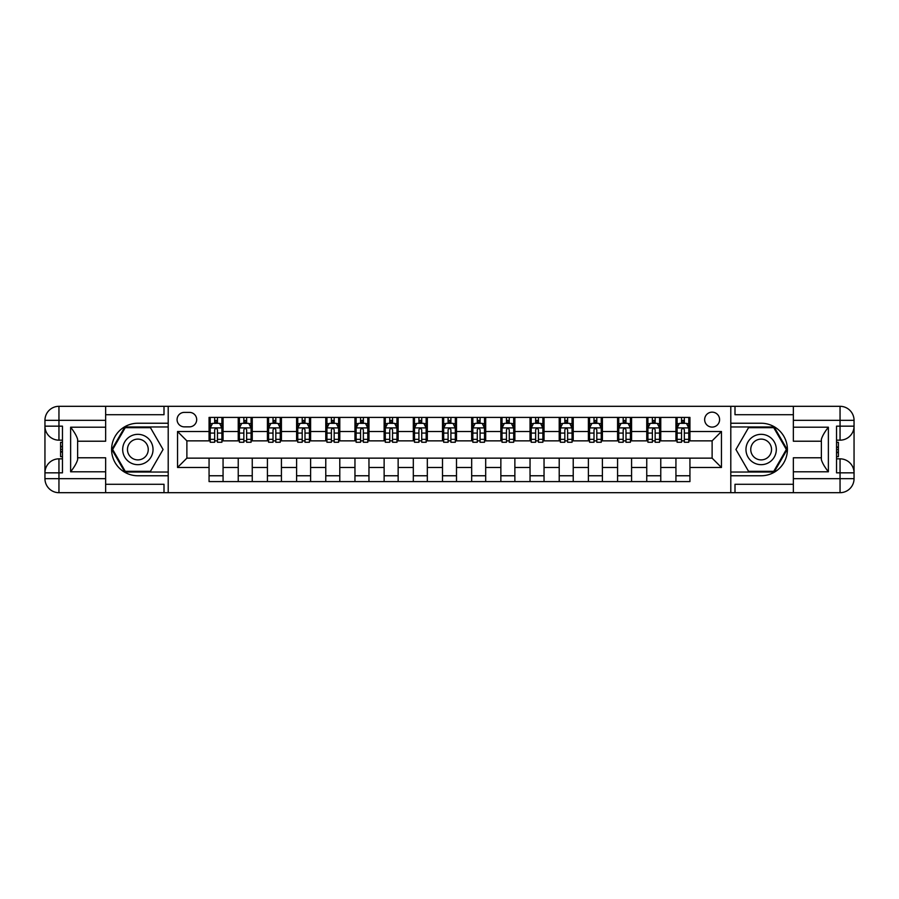 <?xml version="1.0" encoding="UTF-8"?>
<svg xmlns="http://www.w3.org/2000/svg" width="899" height="899" viewBox="0 0 899 899"><rect width="100%" height="100%" fill="white"/><g stroke="black" fill="none" stroke-linecap="round" stroke-linejoin="round"><path stroke-width="1.35" d="M712.12 412.147A7.473 7.473 0 0 0 704.647 419.619A7.473 7.473 0 0 0 712.12 427.092A7.473 7.473 0 0 0 719.593 419.619A7.473 7.473 0 0 0 712.12 412.147M793.356 414.72L735 414.72L735 406.314L730.797 406.314L730.797 423.238L761.138 423.238A26.262 26.262 0 0 1 787.4 449.5A26.262 26.262 0 0 1 761.138 475.762L730.797 475.762L730.797 492.686L730.797 406.314L168.203 406.314L168.203 492.686L793.356 492.686L793.356 478.684L840.048 478.684L840.048 472.84L836.542 472.84L836.542 426.16L840.048 426.16L840.048 420.316L793.356 420.316L793.356 427.205L828.372 427.205L828.372 471.795C824.641 466.997 822.304 462.951 821.371 459.659L821.371 439.341C822.304 436.049 824.641 432.003 828.372 427.205M184.317 426.856L189.453 426.856A7.237 7.237 0 0 0 196.69 419.619A7.237 7.237 0 0 0 189.453 412.383L184.317 412.383A7.237 7.237 0 0 0 177.081 419.619A7.237 7.237 0 0 0 184.317 426.856M209.062 467.48L177.541 467.48L177.541 431.52L209.062 431.52L209.062 440.858L186.88 440.858L186.88 458.142L209.062 458.142L209.062 481.594L689.938 481.594L689.938 458.142L712.12 458.142L712.12 440.858L689.938 440.858L689.938 431.52L721.459 431.52L721.459 467.48L689.938 467.48M689.938 431.52L689.938 417.406L209.062 417.406L209.062 431.52M675.936 417.406L675.936 440.858L677.104 440.858M681.543 440.858L684.341 440.858M688.78 440.858L689.938 440.858M675.936 440.858L659.596 440.858M646.752 417.406L646.752 440.858L647.921 440.858M652.359 440.858L655.157 440.858M646.752 440.858L630.413 440.858M617.579 417.406L617.579 440.858L618.748 440.858M623.176 440.858L625.985 440.858M617.579 440.858L601.24 440.858M588.396 417.406L588.396 440.858L589.564 440.858M594.003 440.858L596.801 440.858M588.396 440.858L572.056 440.858M559.212 417.406L559.212 440.858L560.38 440.858M564.819 440.858L567.617 440.858M559.212 440.858L542.872 440.858M530.039 417.406L530.039 440.858L531.208 440.858M535.635 440.858L538.445 440.858M530.039 440.858L513.7 440.858M500.855 417.406L500.855 440.858L502.024 440.858M506.463 440.858L509.261 440.858M500.855 440.858L484.516 440.858M471.672 417.406L471.672 440.858L472.84 440.858M477.279 440.858L480.077 440.858M471.672 440.858L455.332 440.858M442.499 417.406L442.499 440.858L443.668 440.858M448.095 440.858L450.905 440.858M442.499 440.858L426.16 440.858M413.315 417.406L413.315 440.858L414.484 440.858M418.923 440.858L421.721 440.858M413.315 440.858L396.976 440.858M384.131 417.406L384.131 440.858L385.3 440.858M389.739 440.858L392.537 440.858M384.131 440.858L367.792 440.858M354.959 417.406L354.959 440.858L356.128 440.858M360.555 440.858L363.365 440.858M354.959 440.858L338.62 440.858M325.775 417.406L325.775 440.858L326.944 440.858M331.383 440.858L334.181 440.858M325.775 440.858L309.436 440.858M296.603 417.406L296.603 440.858L297.76 440.858M302.199 440.858L304.997 440.858M296.603 440.858L280.252 440.858M267.419 417.406L267.419 440.858L268.587 440.858M273.015 440.858L275.824 440.858M267.419 440.858L251.079 440.858M238.235 417.406L238.235 440.858L239.404 440.858M243.843 440.858L246.641 440.858M238.235 440.858L221.896 440.858M209.062 440.858L210.22 440.858M214.659 440.858L217.457 440.858M209.062 458.142L223.064 458.142L223.064 481.594M689.938 458.142L223.064 458.142M223.064 417.406L223.064 440.858M209.062 423.238L210.22 423.238M214.659 423.238L217.457 423.238M221.896 423.238L223.064 423.238M209.062 475.762L223.064 475.762M238.235 458.142L238.235 481.594M252.248 417.406L252.248 440.858M238.235 423.238L239.404 423.238M243.843 423.238L246.641 423.238M251.079 423.238L252.248 423.238M252.248 458.142L252.248 481.594M238.235 475.762L252.248 475.762M267.419 458.142L267.419 481.594M281.421 458.142L281.421 481.594M267.419 475.762L281.421 475.762M281.421 417.406L281.421 440.858M267.419 423.238L268.587 423.238M273.015 423.238L275.824 423.238M280.252 423.238L281.421 423.238M296.603 458.142L296.603 481.594M310.604 458.142L310.604 481.594M296.603 475.762L310.604 475.762M310.604 417.406L310.604 440.858M296.603 423.238L297.76 423.238M302.199 423.238L304.997 423.238M309.436 423.238L310.604 423.238M325.775 458.142L325.775 481.594M339.788 458.142L339.788 481.594M325.775 475.762L339.788 475.762M339.788 417.406L339.788 440.858M325.775 423.238L326.944 423.238M331.383 423.238L334.181 423.238M338.62 423.238L339.788 423.238M354.959 458.142L354.959 481.594M368.961 458.142L368.961 481.594M354.959 475.762L368.961 475.762M368.961 417.406L368.961 440.858M354.959 423.238L356.128 423.238M360.555 423.238L363.365 423.238M367.792 423.238L368.961 423.238M384.131 458.142L384.131 481.594M398.145 458.142L398.145 481.594M384.131 475.762L398.145 475.762M398.145 417.406L398.145 440.858M384.131 423.238L385.3 423.238M389.739 423.238L392.537 423.238M396.976 423.238L398.145 423.238M413.315 458.142L413.315 481.594M427.328 458.142L427.328 481.594M413.315 475.762L427.328 475.762M427.328 417.406L427.328 440.858M413.315 423.238L414.484 423.238M418.923 423.238L421.721 423.238M426.16 423.238L427.328 423.238M442.499 458.142L442.499 481.594M456.501 458.142L456.501 481.594M442.499 475.762L456.501 475.762M456.501 417.406L456.501 440.858M442.499 423.238L443.668 423.238M448.095 423.238L450.905 423.238M455.332 423.238L456.501 423.238M471.672 458.142L471.672 481.594M485.685 458.142L485.685 481.594M471.672 475.762L485.685 475.762M485.685 417.406L485.685 440.858M471.672 423.238L472.84 423.238M477.279 423.238L480.077 423.238M484.516 423.238L485.685 423.238M500.855 458.142L500.855 481.594M514.869 458.142L514.869 481.594M500.855 475.762L514.869 475.762M514.869 417.406L514.869 440.858M500.855 423.238L502.024 423.238M506.463 423.238L509.261 423.238M513.7 423.238L514.869 423.238M530.039 458.142L530.039 481.594M544.041 458.142L544.041 481.594M530.039 475.762L544.041 475.762M544.041 417.406L544.041 440.858M530.039 423.238L531.208 423.238M535.635 423.238L538.445 423.238M542.872 423.238L544.041 423.238M559.212 458.142L559.212 481.594M573.225 458.142L573.225 481.594M559.212 475.762L573.225 475.762M573.225 417.406L573.225 440.858M559.212 423.238L560.38 423.238M564.819 423.238L567.617 423.238M572.056 423.238L573.225 423.238M588.396 458.142L588.396 481.594M602.397 458.142L602.397 481.594M588.396 475.762L602.397 475.762M602.397 417.406L602.397 440.858M588.396 423.238L589.564 423.238M594.003 423.238L596.801 423.238M601.24 423.238L602.397 423.238M617.579 458.142L617.579 481.594M631.581 458.142L631.581 481.594M617.579 475.762L631.581 475.762M631.581 417.406L631.581 440.858M617.579 423.238L618.748 423.238M623.176 423.238L625.985 423.238M630.413 423.238L631.581 423.238M646.752 458.142L646.752 481.594M660.765 458.142L660.765 481.594M646.752 475.762L660.765 475.762M660.765 417.406L660.765 440.858M646.752 423.238L647.921 423.238M652.359 423.238L655.157 423.238M659.596 423.238L660.765 423.238M675.936 458.142L675.936 481.594M675.936 475.762L689.938 475.762M675.936 423.238L677.104 423.238M681.543 423.238L684.341 423.238M688.78 423.238L689.938 423.238M186.88 440.858L177.541 431.52M186.88 458.142L177.541 467.48M721.459 431.52L712.12 440.858M721.459 467.48L712.12 458.142M217.457 420.44L214.659 420.44M221.896 439.341L217.457 439.341L217.457 442.263L221.896 442.263L221.896 428.025L219.558 423.35L212.557 423.35L210.22 428.025L210.22 442.263L214.659 442.263L214.659 439.341L210.22 439.341M210.22 428.025L210.22 417.406M221.896 428.025L221.896 417.406M214.659 423.35L214.659 417.406M217.457 417.406L217.457 423.35M217.457 439.341L217.457 429.778C216.524 427.98 215.591 427.98 214.659 429.778L214.659 439.341M246.641 420.44L243.843 420.44M251.079 439.341L246.641 439.341L246.641 442.263L251.079 442.263L251.079 428.025L248.742 423.35L241.741 423.35L239.404 428.025L239.404 442.263L243.843 442.263L243.843 439.341L239.404 439.341M239.404 428.025L239.404 417.406M251.079 428.025L251.079 417.406M243.843 423.35L243.843 417.406M246.641 417.406L246.641 423.35M246.641 439.341L246.641 429.778C245.708 427.98 244.775 427.98 243.843 429.778L243.843 439.341M275.824 420.44L273.015 420.44M280.252 439.341L275.824 439.341L275.824 442.263L280.252 442.263L280.252 428.025L277.926 423.35L270.914 423.35L268.587 428.025L268.587 442.263L273.015 442.263L273.015 439.341L268.587 439.341M268.587 428.025L268.587 417.406M280.252 428.025L280.252 417.406M273.015 423.35L273.015 417.406M275.824 417.406L275.824 423.35M275.824 439.341L275.824 429.778C274.892 427.98 273.959 427.98 273.015 429.778L273.015 439.341M304.997 420.44L302.199 420.44M309.436 439.341L304.997 439.341L304.997 442.263L309.436 442.263L309.436 428.025L307.098 423.35L300.097 423.35L297.76 428.025L297.76 442.263L302.199 442.263L302.199 439.341L297.76 439.341M297.76 428.025L297.76 417.406M309.436 428.025L309.436 417.406M302.199 423.35L302.199 417.406M304.997 417.406L304.997 423.35M304.997 439.341L304.997 429.778C304.064 427.98 303.132 427.98 302.199 429.778L302.199 439.341M334.181 420.44L331.383 420.44M338.62 439.341L334.181 439.341L334.181 442.263L338.62 442.263L338.62 428.025L336.282 423.35L329.281 423.35L326.944 428.025L326.944 442.263L331.383 442.263L331.383 439.341L326.944 439.341M326.944 428.025L326.944 417.406M338.62 428.025L338.62 417.406M331.383 423.35L331.383 417.406M334.181 417.406L334.181 423.35M334.181 439.341L334.181 429.778C333.248 427.98 332.315 427.98 331.383 429.778L331.383 439.341M130.276 436.363A15.171 15.171 0 0 0 124.714 457.085A15.171 15.171 0 0 0 145.447 462.637A15.171 15.171 0 0 0 150.998 441.915A15.171 15.171 0 0 0 130.276 436.363M132.67 440.499A10.383 10.383 0 0 0 128.86 454.692A10.383 10.383 0 0 0 143.053 458.501A10.383 10.383 0 0 0 146.852 444.308A10.383 10.383 0 0 0 132.67 440.499M163.067 449.5L150.459 471.323L125.253 471.323L112.656 449.5L125.253 427.677L150.459 427.677L163.067 449.5M753.553 462.637A15.171 15.171 0 0 0 774.286 457.085A15.171 15.171 0 0 0 768.724 436.363A15.171 15.171 0 0 0 748.002 441.915A15.171 15.171 0 0 0 753.553 462.637M755.947 458.501A10.383 10.383 0 0 0 770.14 454.692A10.383 10.383 0 0 0 766.33 440.499A10.383 10.383 0 0 0 752.148 444.308A10.383 10.383 0 0 0 755.947 458.501M748.541 427.677L773.747 427.677L786.344 449.5L773.747 471.323L748.541 471.323L735.933 449.5L748.541 427.677M105.644 478.684L105.644 492.686L58.952 492.686A14.002 14.002 0 0 1 44.95 478.684L58.952 478.684L58.952 472.84L62.458 472.84L62.458 426.16L58.952 426.16L58.952 406.314L105.644 406.314L105.644 420.316L44.95 420.316L44.95 478.684A14.002 14.002 0 0 0 58.952 492.686L58.952 478.684L105.644 478.684L105.644 471.795L70.628 471.795L70.628 427.205C74.359 432.003 76.696 436.049 77.629 439.341L77.629 459.659C76.696 462.951 74.359 466.997 70.628 471.795M105.644 414.72L164 414.72L164 406.314L168.203 406.314L168.203 423.238L137.862 423.238A26.262 26.262 0 0 0 111.6 449.5A26.262 26.262 0 0 0 137.862 475.762L168.203 475.762L168.203 492.686L105.644 492.686M70.628 427.205L105.644 427.205L105.644 420.316M105.644 427.205L105.644 441.218L77.629 441.218M77.629 457.782L105.644 457.782L105.644 471.795M164 406.314L105.644 406.314M44.95 472.84A14.002 14.002 0 0 1 58.952 458.838A14.002 14.002 0 0 0 44.95 472.84L58.952 472.84L58.952 458.838L62.458 458.838M62.458 440.162L58.952 440.162L58.952 426.16L44.95 426.16A14.002 14.002 0 0 0 58.952 440.162A14.002 14.002 0 0 1 44.95 426.16M164 492.686L164 484.28L105.644 484.28M58.952 406.314A14.002 14.002 0 0 0 44.95 420.316A14.002 14.002 0 0 1 58.952 406.314M168.203 426.969L124.849 426.969L111.847 449.5L124.849 472.031L168.203 472.031M62.458 442.319L60.593 442.319L60.593 451.556L62.458 451.556M60.593 449.388L62.458 449.388M60.593 446.814L62.458 446.814M60.593 446.387L62.458 446.387M60.593 451.556L60.593 456.681L62.458 456.681M60.593 452.017L62.458 452.017M828.372 471.795L793.356 471.795L793.356 478.684M793.356 471.795L793.356 457.782L821.371 457.782M793.356 420.316L793.356 406.314L840.048 406.314A14.002 14.002 0 0 1 854.05 420.316L854.05 478.684A14.002 14.002 0 0 1 840.048 492.686L793.356 492.686M821.371 441.218L793.356 441.218L793.356 427.205M735 406.314L793.356 406.314M854.05 426.16A14.002 14.002 0 0 1 840.048 440.162A14.002 14.002 0 0 0 854.05 426.16L840.048 426.16L840.048 440.162L836.542 440.162M836.542 458.838L840.048 458.838L840.048 472.84L854.05 472.84A14.002 14.002 0 0 0 840.048 458.838A14.002 14.002 0 0 1 854.05 472.84M735 492.686L735 484.28L793.356 484.28M730.797 472.031L774.151 472.031L787.153 449.5L774.151 426.969L730.797 426.969M836.542 456.681L838.407 456.681L838.407 447.444L836.542 447.444M838.407 449.612L836.542 449.612M838.407 452.186L836.542 452.186M838.407 452.613L836.542 452.613M838.407 447.444L838.407 442.319L836.542 442.319M838.407 446.983L836.542 446.983M363.365 420.44L360.555 420.44M367.792 439.341L363.365 439.341L363.365 442.263L367.792 442.263L367.792 428.025L365.466 423.35L358.454 423.35L356.128 428.025L356.128 442.263L360.555 442.263L360.555 439.341L356.128 439.341M356.128 428.025L356.128 417.406M367.792 428.025L367.792 417.406M360.555 423.35L360.555 417.406M363.365 417.406L363.365 423.35M363.365 439.341L363.365 429.778C362.432 427.98 361.499 427.98 360.555 429.778L360.555 439.341M392.537 420.44L389.739 420.44M396.976 439.341L392.537 439.341L392.537 442.263L396.976 442.263L396.976 428.025L394.639 423.35L387.638 423.35L385.3 428.025L385.3 442.263L389.739 442.263L389.739 439.341L385.3 439.341M385.3 428.025L385.3 417.406M396.976 428.025L396.976 417.406M389.739 423.35L389.739 417.406M392.537 417.406L392.537 423.35M392.537 439.341L392.537 429.778C391.604 427.98 390.672 427.98 389.739 429.778L389.739 439.341M421.721 420.44L418.923 420.44M426.16 439.341L421.721 439.341L421.721 442.263L426.16 442.263L426.16 428.025L423.822 423.35L416.821 423.35L414.484 428.025L414.484 442.263L418.923 442.263L418.923 439.341L414.484 439.341M414.484 428.025L414.484 417.406M426.16 428.025L426.16 417.406M418.923 423.35L418.923 417.406M421.721 417.406L421.721 423.35M421.721 439.341L421.721 429.778C420.788 427.98 419.855 427.98 418.923 429.778L418.923 439.341M450.905 420.44L448.095 420.44M455.332 439.341L450.905 439.341L450.905 442.263L455.332 442.263L455.332 428.025L453.006 423.35L445.994 423.35L443.668 428.025L443.668 442.263L448.095 442.263L448.095 439.341L443.668 439.341M443.668 428.025L443.668 417.406M455.332 428.025L455.332 417.406M448.095 423.35L448.095 417.406M450.905 417.406L450.905 423.35M450.905 439.341L450.905 429.778C449.972 427.98 449.039 427.98 448.095 429.778L448.095 439.341M480.077 420.44L477.279 420.44M484.516 439.341L480.077 439.341L480.077 442.263L484.516 442.263L484.516 428.025L482.179 423.35L475.178 423.35L472.84 428.025L472.84 442.263L477.279 442.263L477.279 439.341L472.84 439.341M472.84 428.025L472.84 417.406M484.516 428.025L484.516 417.406M477.279 423.35L477.279 417.406M480.077 417.406L480.077 423.35M480.077 439.341L480.077 429.778C479.145 427.98 478.212 427.98 477.279 429.778L477.279 439.341M509.261 420.44L506.463 420.44M513.7 439.341L509.261 439.341L509.261 442.263L513.7 442.263L513.7 428.025L511.362 423.35L504.361 423.35L502.024 428.025L502.024 442.263L506.463 442.263L506.463 439.341L502.024 439.341M502.024 428.025L502.024 417.406M513.7 428.025L513.7 417.406M506.463 423.35L506.463 417.406M509.261 417.406L509.261 423.35M509.261 439.341L509.261 429.778C508.328 427.98 507.396 427.98 506.463 429.778L506.463 439.341M538.445 420.44L535.635 420.44M542.872 439.341L538.445 439.341L538.445 442.263L542.872 442.263L542.872 428.025L540.546 423.35L533.534 423.35L531.208 428.025L531.208 442.263L535.635 442.263L535.635 439.341L531.208 439.341M531.208 428.025L531.208 417.406M542.872 428.025L542.872 417.406M535.635 423.35L535.635 417.406M538.445 417.406L538.445 423.35M538.445 439.341L538.445 429.778C537.512 427.98 536.579 427.98 535.635 429.778L535.635 439.341M567.617 420.44L564.819 420.44M572.056 439.341L567.617 439.341L567.617 442.263L572.056 442.263L572.056 428.025L569.719 423.35L562.718 423.35L560.38 428.025L560.38 442.263L564.819 442.263L564.819 439.341L560.38 439.341M560.38 428.025L560.38 417.406M572.056 428.025L572.056 417.406M564.819 423.35L564.819 417.406M567.617 417.406L567.617 423.35M567.617 439.341L567.617 429.778C566.685 427.98 565.752 427.98 564.819 429.778L564.819 439.341M596.801 420.44L594.003 420.44M601.24 439.341L596.801 439.341L596.801 442.263L601.24 442.263L601.24 428.025L598.903 423.35L591.902 423.35L589.564 428.025L589.564 442.263L594.003 442.263L594.003 439.341L589.564 439.341M589.564 428.025L589.564 417.406M601.24 428.025L601.24 417.406M594.003 423.35L594.003 417.406M596.801 417.406L596.801 423.35M596.801 439.341L596.801 429.778C595.868 427.98 594.936 427.98 594.003 429.778L594.003 439.341M625.985 420.44L623.176 420.44M630.413 439.341L625.985 439.341L625.985 442.263L630.413 442.263L630.413 428.025L628.086 423.35L621.074 423.35L618.748 428.025L618.748 442.263L623.176 442.263L623.176 439.341L618.748 439.341M618.748 428.025L618.748 417.406M630.413 428.025L630.413 417.406M623.176 423.35L623.176 417.406M625.985 417.406L625.985 423.35M625.985 439.341L625.985 429.778C625.052 427.98 624.108 427.98 623.176 429.778L623.176 439.341M655.157 420.44L652.359 420.44M659.596 439.341L655.157 439.341L655.157 442.263L659.596 442.263L659.596 428.025L657.259 423.35L650.258 423.35L647.921 428.025L647.921 442.263L652.359 442.263L652.359 439.341L647.921 439.341M647.921 428.025L647.921 417.406M659.596 428.025L659.596 417.406M652.359 423.35L652.359 417.406M655.157 417.406L655.157 423.35M655.157 439.341L655.157 429.778C654.225 427.98 653.292 427.98 652.359 429.778L652.359 439.341M684.341 420.44L681.543 420.44M688.78 439.341L684.341 439.341L684.341 442.263L688.78 442.263L688.78 428.025L686.443 423.35L679.442 423.35L677.104 428.025L677.104 442.263L681.543 442.263L681.543 439.341L677.104 439.341M677.104 428.025L677.104 417.406M688.78 428.025L688.78 417.406M681.543 423.35L681.543 417.406M684.341 417.406L684.341 423.35M684.341 439.341L684.341 429.778C683.409 427.98 682.476 427.98 681.543 429.778L681.543 439.341M238.235 467.48L223.064 467.48M238.235 431.52L223.064 431.52M267.419 431.52L252.248 431.52M267.419 467.48L252.248 467.48M296.603 431.52L281.421 431.52M296.603 467.48L281.421 467.48M325.775 431.52L310.604 431.52M325.775 467.48L310.604 467.48M354.959 431.52L339.788 431.52M354.959 467.48L339.788 467.48M384.131 431.52L368.961 431.52M384.131 467.48L368.961 467.48M413.315 431.52L398.145 431.52M413.315 467.48L398.145 467.48M442.499 431.52L427.328 431.52M442.499 467.48L427.328 467.48M471.672 431.52L456.501 431.52M471.672 467.48L456.501 467.48M500.855 431.52L485.685 431.52M500.855 467.48L485.685 467.48M530.039 431.52L514.869 431.52M530.039 467.48L514.869 467.48M559.212 431.52L544.041 431.52M559.212 467.48L544.041 467.48M588.396 431.52L573.225 431.52M588.396 467.48L573.225 467.48M617.579 431.52L602.397 431.52M617.579 467.48L602.397 467.48M646.752 431.52L631.581 431.52M646.752 467.48L631.581 467.48M675.936 431.52L660.765 431.52M675.936 467.48L660.765 467.48M221.839 427.902L210.287 427.902M210.22 423.631L212.422 423.631M219.704 423.631L221.896 423.631M214.659 433.082L210.22 433.082M221.896 433.082L217.457 433.082M217.457 421.923L214.659 421.923M251.023 427.902L239.46 427.902M239.404 423.631L241.595 423.631M248.877 423.631L251.079 423.631M243.843 433.082L239.404 433.082M251.079 433.082L246.641 433.082M246.641 421.923L243.843 421.923M280.196 427.902L268.644 427.902M268.587 423.631L270.779 423.631M278.061 423.631L280.252 423.631M273.015 433.082L268.587 433.082M280.252 433.082L275.824 433.082M275.824 421.923L273.015 421.923M309.38 427.902L297.827 427.902M297.76 423.631L299.963 423.631M307.244 423.631L309.436 423.631M302.199 433.082L297.76 433.082M309.436 433.082L304.997 433.082M304.997 421.923L302.199 421.923M338.563 427.902L327 427.902M326.944 423.631L329.135 423.631M336.417 423.631L338.62 423.631M331.383 433.082L326.944 433.082M338.62 433.082L334.181 433.082M334.181 421.923L331.383 421.923M840.048 492.686A14.002 14.002 0 0 0 854.05 478.684L840.048 478.684L840.048 492.686M840.048 406.314L840.048 420.316L854.05 420.316A14.002 14.002 0 0 0 840.048 406.314M367.736 427.902L356.184 427.902M356.128 423.631L358.319 423.631M365.601 423.631L367.792 423.631M360.555 433.082L356.128 433.082M367.792 433.082L363.365 433.082M363.365 421.923L360.555 421.923M396.92 427.902L385.368 427.902M385.3 423.631L387.503 423.631M394.785 423.631L396.976 423.631M389.739 433.082L385.3 433.082M396.976 433.082L392.537 433.082M392.537 421.923L389.739 421.923M426.092 427.902L414.54 427.902M414.484 423.631L416.675 423.631M423.957 423.631L426.16 423.631M418.923 433.082L414.484 433.082M426.16 433.082L421.721 433.082M421.721 421.923L418.923 421.923M455.276 427.902L443.724 427.902M443.668 423.631L445.859 423.631M453.141 423.631L455.332 423.631M448.095 433.082L443.668 433.082M455.332 433.082L450.905 433.082M450.905 421.923L448.095 421.923M484.46 427.902L472.908 427.902M472.84 423.631L475.043 423.631M482.325 423.631L484.516 423.631M477.279 433.082L472.84 433.082M484.516 433.082L480.077 433.082M480.077 421.923L477.279 421.923M513.632 427.902L502.08 427.902M502.024 423.631L504.215 423.631M511.497 423.631L513.7 423.631M506.463 433.082L502.024 433.082M513.7 433.082L509.261 433.082M509.261 421.923L506.463 421.923M542.816 427.902L531.264 427.902M531.208 423.631L533.399 423.631M540.681 423.631L542.872 423.631M535.635 433.082L531.208 433.082M542.872 433.082L538.445 433.082M538.445 421.923L535.635 421.923M572 427.902L560.437 427.902M560.38 423.631L562.583 423.631M569.865 423.631L572.056 423.631M564.819 433.082L560.38 433.082M572.056 433.082L567.617 433.082M567.617 421.923L564.819 421.923M601.173 427.902L589.62 427.902M589.564 423.631L591.756 423.631M599.037 423.631L601.24 423.631M594.003 433.082L589.564 433.082M601.24 433.082L596.801 433.082M596.801 421.923L594.003 421.923M630.356 427.902L618.804 427.902M618.748 423.631L620.939 423.631M628.221 423.631L630.413 423.631M623.176 433.082L618.748 433.082M630.413 433.082L625.985 433.082M625.985 421.923L623.176 421.923M659.54 427.902L647.977 427.902M647.921 423.631L650.123 423.631M657.405 423.631L659.596 423.631M652.359 433.082L647.921 433.082M659.596 433.082L655.157 433.082M655.157 421.923L652.359 421.923M688.713 427.902L677.161 427.902M677.104 423.631L679.296 423.631M686.578 423.631L688.78 423.631M681.543 433.082L677.104 433.082M688.78 433.082L684.341 433.082M684.341 421.923L681.543 421.923"/></g></svg>
